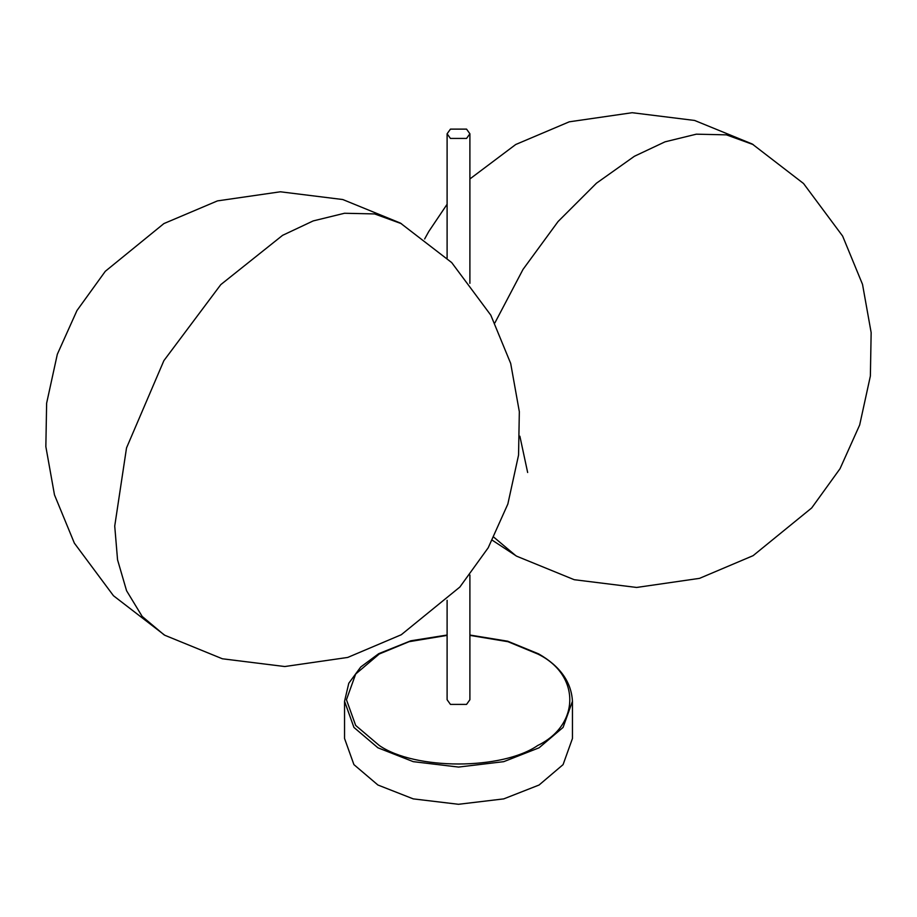 <?xml version="1.0" encoding="UTF-8"?>
<svg xmlns="http://www.w3.org/2000/svg" width="917" height="917" viewBox="0 0 917 917"><rect width="100%" height="100%" fill="white"/><g stroke="black" fill="none" stroke-linecap="round" stroke-linejoin="round"><path stroke-width="1.38" d="M447.106 635.034L410.862 640.777L378.744 653.661L360.759 666.98L348.781 683.257L344.551 701.287L344.551 738.506L353.928 764.629L377.93 785.021L413.246 798.879L458.5 804.289L503.754 798.879L539.07 785.021L563.072 764.629L572.449 738.506L572.449 701.287C571.383 682.019 560.127 666.223 538.68 653.901L507.743 641.212L469.894 635.034M450.442 138.433L466.558 138.433L469.894 133.779L466.558 129.125L450.442 129.125L447.106 133.779L450.442 138.433M469.894 574.993L469.894 699.74L466.558 704.394L450.442 704.394L447.106 699.74L447.106 600.291M519.87 436.194L527.653 472.496L519.87 436.194M401.486 223.702L374.617 213.936L344.505 213.26L313.19 220.917L282.585 235.337L220.802 284.614L163.891 360.633L126.523 447.92L114.728 526.071L117.548 559.783L126.557 590.708L142.192 616.453L164.063 634.839M515.893 555.759L493.919 537.27M494.871 322.922L522.999 269.438L558.075 221.536L596.451 183.205L634.415 156.257L665.02 141.837L696.324 134.18L726.436 134.856L753.304 144.622M344.551 701.287L353.928 727.422L377.93 747.802L413.246 761.66L458.5 767.071L503.754 761.66L539.07 747.802L563.072 727.422L572.449 701.287M447.106 635.389L409.051 641.694L379.271 653.993L355.67 674.041L346.454 699.74L355.67 725.427L379.271 745.487C414.931 770.154 502.069 770.154 537.729 745.487C580.472 724.9 580.472 674.58 537.729 653.993L507.949 641.694L469.894 635.389M469.894 283.33L469.894 133.779M447.106 258.032L447.106 133.779M401.279 634.736L459.875 587.029L488.211 547.77L507.846 504.052L518.552 455.119L519.331 411.676L510.689 363.441L490.801 315.161L451.703 262.583L400.374 223.06L342.786 199.539L280.361 191.791L217.455 200.892L163.902 223.576L105.306 271.294L76.959 310.554L57.324 354.271L46.629 403.205L45.85 446.648L54.481 494.882L74.369 543.162L113.467 595.741L164.796 635.263L222.384 658.784L284.809 666.533L347.726 657.432L401.279 634.736M492.36 540.273L516.626 556.183L574.214 579.704L636.639 587.453L699.545 578.352L753.098 555.668L811.694 507.949L840.041 468.69L859.676 424.972L870.371 376.039L871.15 332.596L862.519 284.362L842.631 236.082L803.533 183.503L752.204 143.98L694.616 120.459L632.191 112.711L569.274 121.812L515.721 144.508L469.894 178.953M447.106 204.25L428.789 231.474L424.64 238.97"/></g></svg>
